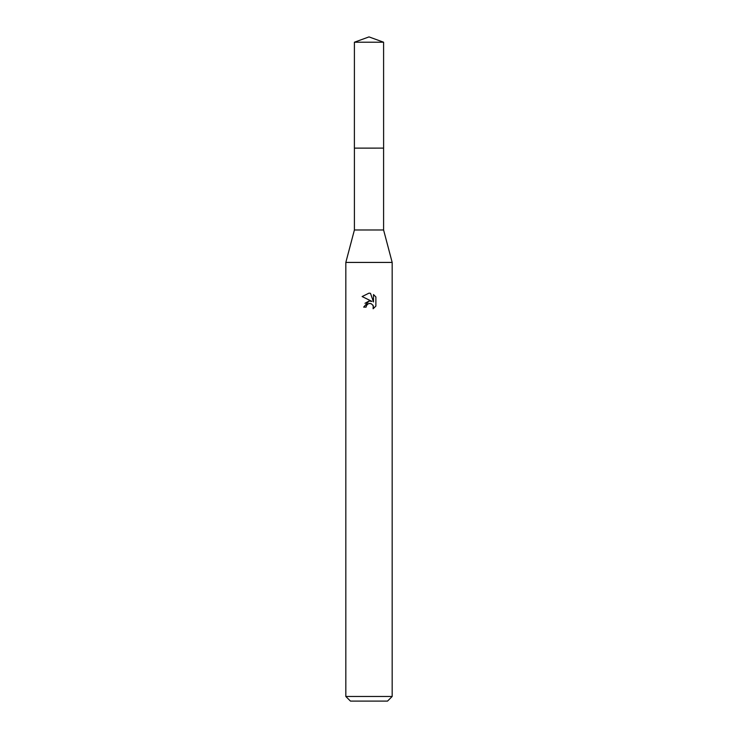 <?xml version="1.0" encoding="UTF-8"?>
<svg xmlns="http://www.w3.org/2000/svg" width="738" height="738" viewBox="0 0 738 738"><rect width="100%" height="100%" fill="white"/><g stroke="black" fill="none" stroke-linecap="round" stroke-linejoin="round"><path stroke-width="1.11" d="M383.594 148.126L383.594 229.979L354.406 229.979L354.406 148.126L383.603 148.117L354.388 148.117L354.406 42.214L369 36.9L383.594 42.214L383.612 148.117M354.406 229.979L345.827 262.424L392.173 262.424L392.173 696.469L345.827 696.469L350.467 701.1L387.533 701.1L392.173 696.469M366.103 307.128L366.5 305.449L366.103 307.128L363.668 307.128L369 301.039L371.952 301.39L362.118 296.547L369 293.152L370.494 293.318L373.502 301.962L373.502 294.554L375.882 296.971L375.882 306.104L373.114 308.761L373.225 305.689L371.223 303.687L369 303.493L370.116 303.41M373.493 294.554L375.882 296.971M372.865 305.015L373.511 307.1L373.114 308.761L375.882 306.104M371.952 301.39L370.725 301.067M369.018 301.03L364.978 303.309M368.428 303.669L366.5 305.449M370.494 293.318L369.148 293.152M369 293.152L362.118 296.547M354.406 42.214L383.594 42.214M383.594 229.979L392.173 262.424M345.827 262.424L345.827 696.469"/></g></svg>
